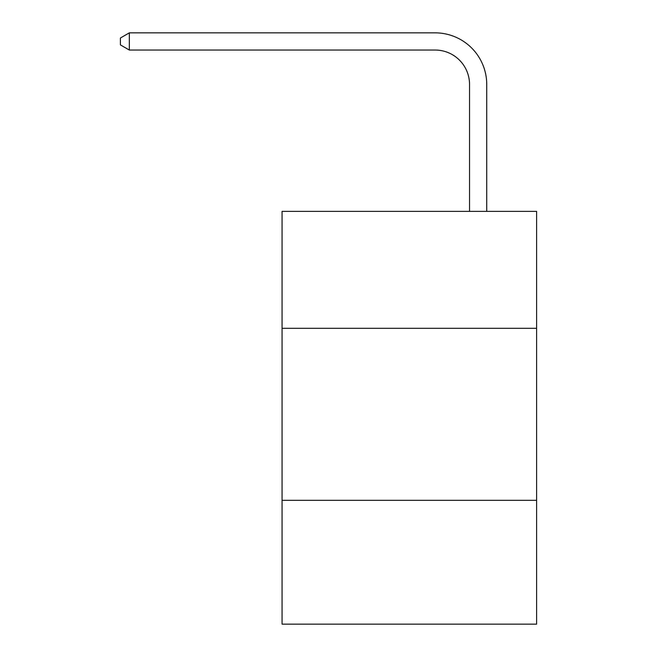 <?xml version="1.0" encoding="UTF-8"?>
<svg xmlns="http://www.w3.org/2000/svg" width="657" height="657" viewBox="0 0 657 657"><rect width="100%" height="100%" fill="white"/><g stroke="black" fill="none" stroke-linecap="round" stroke-linejoin="round"><path stroke-width="0.99" d="M536.605 328.328L536.605 211.373L282.067 211.373L282.067 328.328L536.605 328.328L536.605 624.15L282.067 624.15L282.067 328.328M536.605 500.314L282.067 500.314M469.533 211.373L469.533 84.449A34.394 34.394 42.3 0 0 435.131 50.047L129.339 50.047L120.395 44.89L120.395 38.007L129.339 32.85L435.131 32.85A51.599 51.599 -137.7 0 1 486.73 84.449L486.73 211.373M469.533 84.449A34.394 34.394 42.3 0 0 435.131 50.047A34.394 34.394 42.3 0 1 469.533 84.449A34.394 34.394 42.3 0 0 435.131 50.047A34.394 34.394 42.3 0 1 469.533 84.449A34.394 34.394 42.3 0 0 435.131 50.047A34.394 34.394 42.3 0 1 469.533 84.449A34.394 34.394 42.3 0 0 435.131 50.047A34.394 34.394 42.3 0 1 469.533 84.449A34.394 34.394 42.3 0 0 435.131 50.047A34.394 34.394 42.3 0 1 469.533 84.449A34.394 34.394 42.3 0 0 435.131 50.047A34.394 34.394 42.3 0 1 469.533 84.449A34.394 34.394 42.3 0 0 435.131 50.047A34.394 34.394 42.3 0 1 469.533 84.449M129.339 50.047L129.339 32.85L435.131 32.85"/></g></svg>

